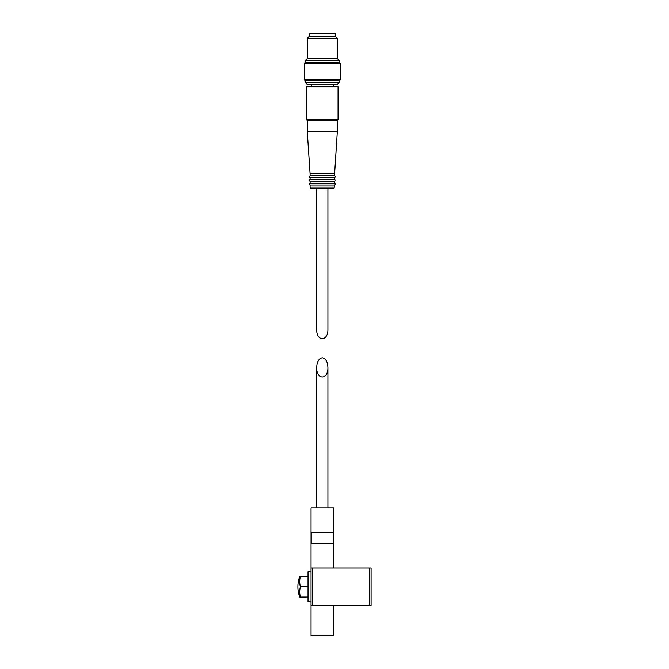 <?xml version="1.0" encoding="UTF-8"?>
<svg xmlns="http://www.w3.org/2000/svg" width="669" height="669" viewBox="0 0 669 669"><rect width="100%" height="100%" fill="white"/><g stroke="black" fill="none" stroke-linecap="round" stroke-linejoin="round"><path stroke-width="1" d="M311.043 532.323L311.043 543.579L333.563 543.579L333.563 507.922L311.043 507.922L311.043 532.323L333.563 532.323M311.043 543.579L311.043 635.55L333.563 635.55L333.563 605.52M333.563 567.981L333.563 543.579M316.671 367.524C316.395 380.051 328.203 380.051 327.927 367.524C327.593 361.611 325.711 358.367 322.299 357.773C318.887 358.367 317.014 361.611 316.671 367.524L316.671 507.922M333.371 543.579L333.371 532.323M311.227 543.579L311.227 532.323M369.255 605.52L371.103 605.52L371.103 567.981L369.255 567.981L369.255 605.52L311.043 605.52M311.043 567.981L369.255 567.981M311.043 571.736L308.033 571.736L308.033 601.766L311.043 601.766M299.729 597.074L300.364 597.074A28.198 24.419 0 0 1 300.364 586.755A28.198 24.419 180 0 1 300.364 576.427L299.729 576.427A30.03 30.03 0 0 0 299.729 597.074M308.033 597.074L300.364 597.074M308.033 586.755L300.364 586.755M308.033 576.427L300.364 576.427M327.927 188.859L327.927 329.248C328.203 341.775 316.395 341.775 316.671 329.248L316.671 188.859M334.5 186.977L310.098 186.977L310.6 188.859L333.998 188.859L334.5 185.104C335.713 184.477 335.713 183.85 334.5 183.222L334.5 181.349C335.713 180.722 335.713 180.095 334.5 179.468L334.5 177.594C335.713 176.967 335.713 176.34 334.5 175.713L337.318 131.801L337.318 120.537L338.062 119.784L338.062 86.753L306.536 86.753L306.536 119.784L338.062 119.784M310.098 186.977L310.098 185.104L334.5 185.104M310.098 185.104C308.894 184.477 308.894 183.85 310.098 183.222L334.5 183.222M310.098 183.222L310.098 181.349L334.5 181.349M310.098 181.349C308.894 180.722 308.894 180.095 310.098 179.468L334.5 179.468M310.098 179.468L310.098 177.594L334.5 177.594M310.098 177.594C308.894 176.967 308.894 176.34 310.098 175.713L334.5 175.713M310.098 175.713L310.098 173.848L334.5 173.848M310.098 173.848L307.288 131.801L337.318 131.801M307.288 131.801L307.288 120.537L337.318 120.537M307.288 120.537L306.536 119.784M311.411 86.753L311.411 84.503M339.191 82.621L305.407 82.621L307.288 84.503L337.318 84.503L339.191 82.621L339.191 80.748L340.32 79.619L340.32 63.48L304.286 63.48L304.286 79.619L340.32 79.619M305.407 82.621L305.407 80.748L339.191 80.748M305.407 80.748L304.286 79.619M304.286 63.48L305.407 62.351L339.191 62.351L340.32 63.48M305.407 62.351L305.407 60.478L339.191 60.478L339.191 62.351M305.407 60.478L307.288 58.596L337.318 58.596L339.191 60.478M307.288 58.596L307.288 38.384L337.318 38.384L337.318 58.596M307.288 38.384L309.354 36.318L335.253 36.318L337.318 38.384M309.354 36.318L309.354 33.45L335.253 33.45L335.253 36.318M312.766 567.981L312.766 605.52M327.927 507.922L327.927 367.524M333.187 86.753L333.187 84.503"/></g></svg>
